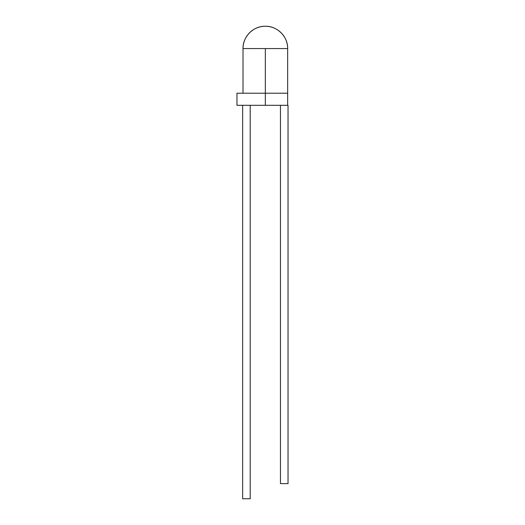 <?xml version="1.0" encoding="UTF-8"?>
<svg xmlns="http://www.w3.org/2000/svg" width="525" height="525" viewBox="0 0 525 525"><rect width="100%" height="100%" fill="white"/><g stroke="black" fill="none" stroke-linecap="round" stroke-linejoin="round"><path stroke-width="0.79" d="M287.654 105.315L287.654 93.207L265.335 93.207L265.335 105.315L288.035 105.315L288.035 483.617L288.035 105.315L265.335 105.315L265.335 93.207L236.965 93.207L265.335 93.207L265.335 48.569L265.335 93.207L287.654 93.207L287.654 105.315M236.965 105.315L265.335 105.315L236.965 105.315L236.965 93.207M287.654 48.569L265.335 48.569L287.654 48.569A22.319 22.319 0 0 0 265.335 26.25A22.319 22.319 0 0 0 243.016 48.569L265.335 48.569L243.016 48.569C242.707 36.645 253.411 25.942 265.335 26.25C277.266 25.942 287.963 36.645 287.654 48.569L287.654 93.207M280.468 483.617L280.468 105.315L280.468 483.617L288.035 483.617L280.468 483.617M250.208 498.75L250.208 105.315L250.208 498.75L242.642 498.75L242.642 105.315L242.642 498.75L250.208 498.75M243.016 93.207L243.016 48.569"/></g></svg>
